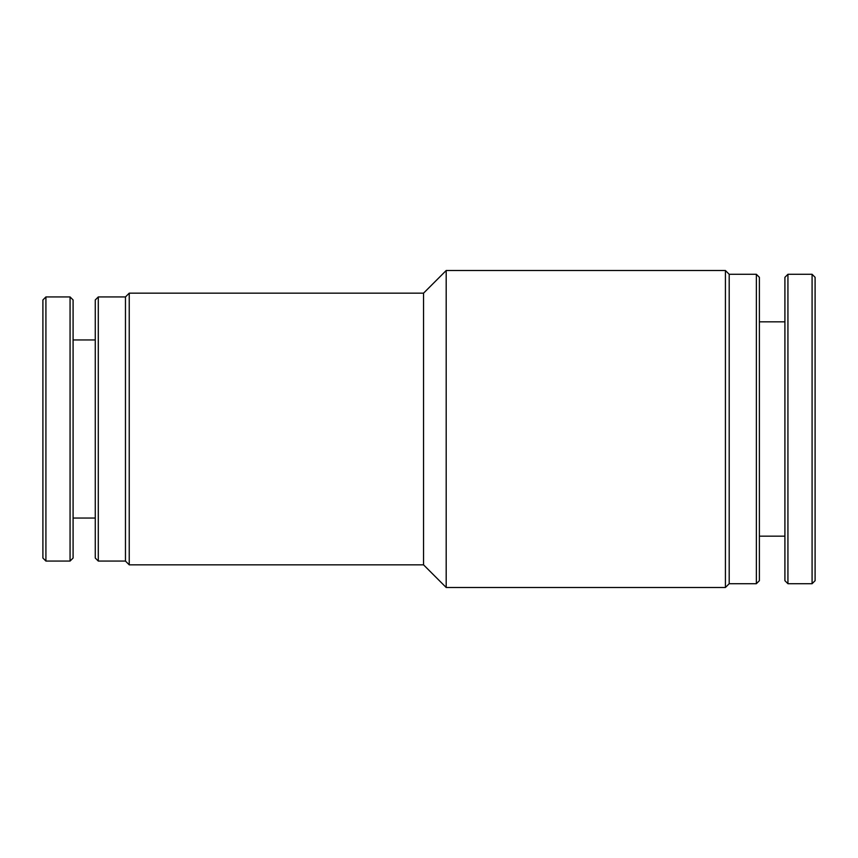 <?xml version="1.0" encoding="UTF-8"?>
<svg xmlns="http://www.w3.org/2000/svg" width="858" height="858" viewBox="0 0 858 858"><rect width="100%" height="100%" fill="white"/><g stroke="black" fill="none" stroke-linecap="round" stroke-linejoin="round"><path stroke-width="1.29" d="M815.1 540.229L815.1 580.684L812.086 583.708L812.086 274.292L815.1 277.316L815.1 540.229M787.934 583.708L784.909 580.684L784.909 277.316L787.934 274.292L787.934 583.708L812.086 583.708M42.9 554.622L42.9 299.957L45.914 296.932L45.914 561.068L42.9 558.043L42.9 554.622M70.066 296.932L73.091 299.957L73.091 558.043L70.066 561.068L70.066 296.932L45.914 296.932M95.27 558.043L95.27 299.957L98.295 296.932L98.295 561.068L95.27 558.043M98.295 296.932L125.461 296.932L125.461 561.068L129.236 564.843L129.236 293.157L423.552 293.157L423.552 564.843L446.192 587.483L725.418 587.483L725.418 270.517L446.192 270.517L446.192 587.483M756.359 274.292L759.384 277.316L759.384 580.684L756.359 583.708L756.359 274.292L729.193 274.292L729.193 583.708L725.418 587.483M759.384 536.164L784.909 536.164M787.934 274.292L812.086 274.292M759.384 321.836L784.909 321.836M95.27 339.95L73.091 339.95M70.066 561.068L45.914 561.068M95.27 518.05L73.091 518.05M125.461 561.068L98.295 561.068M423.552 564.843L129.236 564.843M729.193 583.708L756.359 583.708M729.193 274.292L725.418 270.517M423.552 293.157L446.192 270.517M125.461 296.932L129.236 293.157"/></g></svg>
